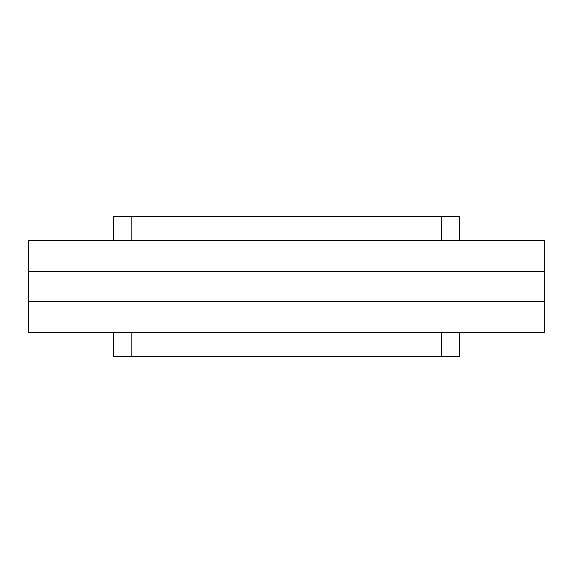 <?xml version="1.0" encoding="UTF-8"?>
<svg xmlns="http://www.w3.org/2000/svg" width="573" height="573" viewBox="0 0 573 573"><rect width="100%" height="100%" fill="white"/><g stroke="black" fill="none" stroke-linecap="round" stroke-linejoin="round"><path stroke-width="0.86" d="M113.411 356.485L113.411 332.548L113.411 356.485L459.668 356.485L459.668 332.548L459.668 356.485M28.65 301.233L28.65 332.548L544.35 332.548L544.35 301.233L28.65 301.233L28.65 271.767L544.35 271.767L544.35 301.233M544.35 271.767L544.35 240.452L28.65 240.452L28.65 271.767M113.411 216.515L113.411 240.452L113.411 216.515L131.826 216.515L131.826 240.452M459.668 216.515L459.668 240.452L459.668 216.515L131.826 216.515M131.826 332.548L131.826 356.485M441.246 332.548L441.246 356.485M441.246 216.515L441.246 240.452"/></g></svg>
